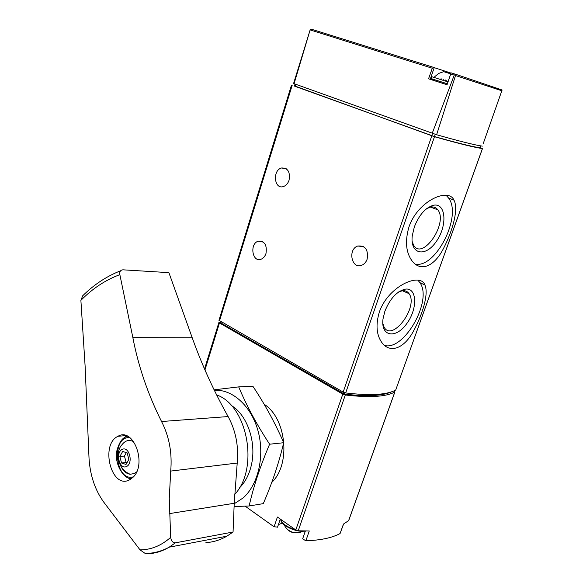 <?xml version="1.0" encoding="UTF-8"?>
<svg xmlns="http://www.w3.org/2000/svg" width="583" height="583" viewBox="0 0 583 583"><rect width="100%" height="100%" fill="white"/><g stroke="black" fill="none" stroke-linecap="round" stroke-linejoin="round"><path stroke-width="0.87" d="M379.344 312.073C375.634 324.505 376.399 334.576 381.646 342.287C390.085 354.173 404.259 348.131 413.209 331.603C422.296 315.184 429.008 293.847 424.89 284.992C420.46 272.021 388.263 285.962 379.344 312.073M480.071 147.594L482.44 148.527C475.313 147.667 459.324 143.724 434.481 136.714L294.451 85.883M482.498 148.527L395.704 390.02C386.937 394.873 370.263 395.842 345.668 392.935L343.168 392.089L218.968 320.286M408.982 226.896C404.879 241.049 405.892 252.366 412.013 260.849C421.013 272.684 434.714 265.804 443.43 248.613C452.313 231.495 458.887 209.384 453.982 200.151C448.575 187.281 417.836 200.771 408.982 226.896M434.189 67.57L311.205 29.15L310.294 29.383L294.08 83.69L293.599 83.471M434.211 67.635L451.038 73.094M455.257 74.179L451.329 72.919L450.943 73.327L447.052 84.761L428.549 78.807L432.287 68.24L433.796 67.431M432.222 133.31L454.237 75.127L455.17 74.507L455.512 75.535L436.616 134.739L294.08 83.69M483.147 143.848L502.094 89.993L455.265 74.143L455.17 74.507M309.486 32.007L310.294 29.383M482.323 146.129C475.152 145.123 459.921 141.326 436.616 134.739M480.684 145.881L479.94 147.769C472.828 146.821 457.67 143.083 434.466 136.553L295.078 86.35L294.4 86.058L295.027 84.032M432.105 79.907L437.891 81.809M430.181 79.317L436.113 81.154M434.233 67.577L430.225 79.332L428.549 78.807M367.144 259.18C366.051 262.19 364.251 264.223 361.737 265.265C351.651 269.594 347.483 249.305 357.751 246.019C365.359 245.392 368.492 249.779 367.144 259.18M289.066 180.198C287.915 183.536 286.02 185.656 283.374 186.567C274.156 189.752 272.268 170.185 281.567 167.977C287.856 167.831 290.349 171.905 289.066 180.198M265.994 253.452C264.988 256.418 263.327 258.349 261.016 259.246C252.257 262.729 249.364 243.723 258.24 241.187C264.602 240.903 267.182 244.991 265.994 253.452M443.495 71.622L450.746 73.866M384.452 345.449C404.172 351.17 432.856 300.442 419.928 282.675L417.873 280.175M384.853 311.344L383.024 318.872C380.553 336.478 395.514 339.175 406.482 324.002C417.727 309.354 417.348 287.404 405.389 289.124C396.848 291.201 390.005 298.605 384.853 311.344M415.132 264.114C435.639 268.778 462.516 215.834 448.538 197.972L446.068 195.269M414.316 227.006L412.247 235.867C409.958 254.727 425.67 257.569 436.485 241.216C447.649 225.417 445.959 202.323 433.286 205.303C425.357 207.774 419.031 215.01 414.316 227.006M382.798 323.376L384.044 327.019C392.06 342.687 418.834 306.775 409.062 293.672C407.502 291.398 405.302 290.421 402.452 290.735L398.648 291.952M412.13 241.362L413.573 245.137C422.471 261.097 448.48 223.07 437.833 209.829C436.026 207.41 433.548 206.506 430.414 207.133L426.625 208.678M393.838 390.953L394.815 392.009C386.048 396.804 369.542 397.803 345.304 394.997L342.797 394.152L219.47 322.946L218.924 322.392L220.87 322.202M394.902 391.929L348.685 520.612L343.46 524.073L340.064 533.554C331.967 537.883 320.563 540.288 305.849 540.769L302.628 538.867M305.849 540.769L309.281 530.96L298.219 530.807L295.807 529.969L277.413 517.034L274.09 526.806L245.093 506.139M343.606 524L340.064 533.554M278.426 524.562L282.464 523.126M304.486 531.055L305.12 531.725M277.523 527.068L274.09 526.806M391.536 391.842C382.535 395.952 366.824 396.695 344.393 394.093L220.673 322.844M286.442 528.3C289.292 531.922 293.14 533.372 297.979 532.658M132.873 337.652C138.317 366.211 147.871 394.174 161.549 421.524C169.238 436.507 172.284 453.027 170.71 471.079L169.267 498.45L170.681 537.358C171.183 540.973 172.757 542.795 175.403 542.824L233.054 532.024L234.228 503.275L237.215 463.048C238.782 446.097 235.751 430.604 228.121 416.561C213.888 391.178 201.915 364.907 192.215 337.761L168.895 272.647L123.144 269.827C120.499 269.936 119.406 271.54 119.858 274.644L132.873 337.652L192.215 337.761M233.054 532.024L226.86 536.2C220.148 540.04 213.159 542.19 205.901 542.642M120.55 270.804C106.558 276.313 93.936 284.65 82.677 295.814L80.891 300.369L85.118 366.168L89.039 458.522C90.146 475.495 95.058 490.041 103.759 502.145L140.007 549.856L145.167 553.442L148.097 553.777C155.391 553.376 162.417 551.175 169.172 547.175L226.86 536.2M132.815 477.492C147.455 464.513 133.565 426.741 117.999 436.281L117.977 436.295C99.897 444.428 111.317 489.429 129.324 479.977L132.815 477.492M140.007 549.856C151.026 549.856 161.251 545.688 170.681 537.358M216.628 394.924C247.469 405.302 259.406 468.564 234.65 494.464M130.614 479.262L126.846 477.229M123.647 438.183L126.591 435.822M124.879 471.815L123.144 469.257M126.562 466.517C119.53 470 115.106 452.838 122.117 449.413C129.135 445.747 133.689 463.142 126.562 466.517M127.152 452.882L122.649 451.461L119.858 456.511L121.534 462.989L126.023 464.454L128.85 459.397L127.152 452.882M136.641 471.851L134.221 473.534L130.206 474.27C126.351 473.76 123.261 471.115 120.929 466.342M130.206 474.27C124.252 471.887 120.295 467.034 118.327 459.717C117.7 452.787 118.939 447.766 122.051 444.647C125.44 440.296 129.368 439.349 133.842 441.812M126.351 452.627L124.456 456.044L119.858 456.511M124.456 456.044L126.132 462.494L121.534 462.989M126.132 462.494L126.97 462.764M238.702 386.886L252.862 386.238C264.995 404.449 275.271 423.28 283.688 442.723C278.966 462.807 272.166 483.118 263.276 503.639L249.145 505.971C253.598 486.266 260.426 465.679 269.616 444.21C256.877 424.796 246.573 405.688 238.702 386.886L214.114 389.83M234.206 503.778L243.111 497.94C258.364 484.568 264.922 455.702 258.014 430.822C251.193 405.892 232.34 389.029 214.333 390.282M234.096 506.569L249.145 505.971M239.241 488.139C245.523 481.973 249.713 473.636 251.79 463.113C255.82 442.898 248.373 418.995 234.956 408.02L230.802 404.988M269.616 444.21L283.688 442.723M345.668 392.935L434.481 136.714M395.704 390.02L482.44 148.527M432.287 68.24L310.156 29.922M454.237 75.127L450.725 74.026M455.512 75.535L502.014 90.831M295.712 84.28L295.078 86.35M432.55 133.427L431.77 135.686M435.239 134.316L434.466 136.553M480.625 145.867L479.94 147.769M452.284 74.515L452.685 73.356M219.499 320.89L292.149 85.424M343.168 392.089L431.806 135.854M447.008 84.688L437.724 81.693C433.293 80.388 431.07 79.346 431.056 78.552L447.321 83.784M431.056 78.552L431.69 76.679L447.97 81.89M441.644 79.864L441.965 78.916M445.128 80.979L445.456 80.031M445.951 81.241L446.279 80.294M348.561 520.794L394.815 392.009M298.219 530.807L345.304 394.997M295.807 529.969L342.797 394.152M271.751 482.454C291.07 464.236 286.464 418.346 264.135 404.238M204.961 369.95L219.47 322.946M220.884 323.084L221.256 321.896M343.387 393.751L343.853 392.417M344.393 394.093L344.852 392.767M280.868 519.46C281.953 523.607 286.88 527.068 295.639 529.852M282.566 520.655L290.72 526.391M169.529 513.601L234.228 503.275M119.858 274.644C105.479 279.986 92.486 288.563 80.891 300.369M161.549 421.524L228.121 416.561M170.71 471.079L237.215 463.048M175.403 542.824L169.172 547.175C161.331 551.387 153.329 553.478 145.16 553.456M133.485 476.792C115.099 482.556 110.836 435.712 129.849 437.644M310.287 29.412L293.592 83.478M446.986 84.739L450.929 73.32M218.946 320.337L291.478 85.14M443.452 71.767L438.678 73.436L434.787 76.628M442.978 80.294L443.306 79.346M440.763 79.587L441.091 78.639M262.612 241.617L258.24 241.187M286.34 168.822L281.567 167.977M363.639 246.631L357.751 246.019M419.928 282.675L424.89 284.992M448.538 197.972L453.982 200.151M402.365 290.749L409.062 293.672M402.452 290.735L405.389 289.124M430.502 207.111L437.833 209.829M430.414 207.133L433.286 205.303M204.546 368.995L218.924 322.392M220.666 322.865L221.008 321.758M305.375 530.989L302.599 538.947M280.299 519.059L277.523 527.214M284.212 524.831C286.02 528.803 289.175 531.361 293.672 532.49C298 532.92 300.879 532.505 302.307 531.251M280.838 519.438C280.037 525.028 296.98 533.008 304.822 530.989M117.999 436.281L125.964 435.61M127.48 436.208C125.913 437.301 120.951 436.58 117.008 450.193C113.736 463.354 123.676 479.27 131.459 478.672"/></g></svg>
